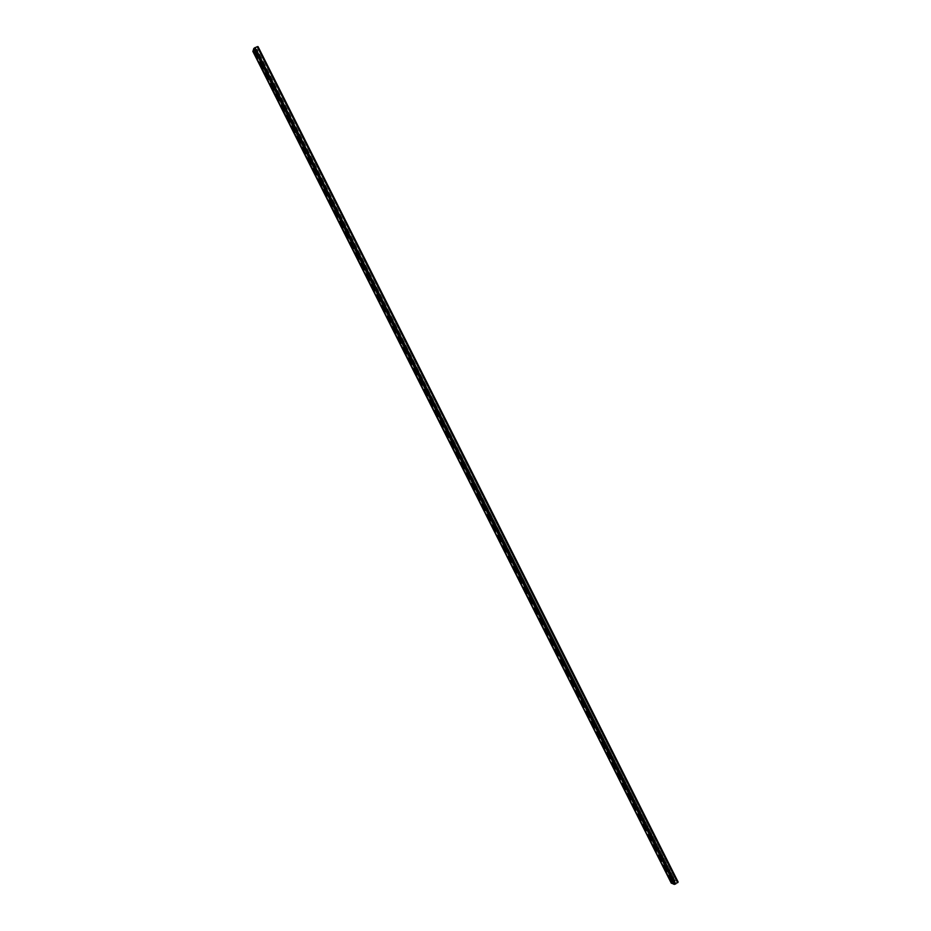 <?xml version="1.0" encoding="UTF-8"?>
<svg xmlns="http://www.w3.org/2000/svg" width="931" height="931" viewBox="0 0 931 931"><rect width="100%" height="100%" fill="white"/><g stroke="black" fill="none" stroke-linecap="round" stroke-linejoin="round"><path stroke-width="0.7" stroke-dasharray="4.66 3.49" d="M671.251 883.007L675.371 880.924L256.642 49.506L675.371 880.924M675.056 880.796L257.142 49.308M257.037 49.611L252.929 51.414M258.05 46.759L257.445 47.248L677.663 882.32L674.789 884.124L671.751 882.891L253.767 51.065L256.642 49.506M672.019 882.553L674.928 881.215M674.789 884.124L254.338 48.191L253.767 51.065M669.936 877.095L672.24 880.493L671.984 881.785M670.378 876.804L668.993 875.815M664.792 866.866L667.085 870.264L666.84 871.556M665.234 866.575L663.85 865.586M659.637 856.625L661.941 860.023L661.697 861.326M660.091 856.334L658.706 855.356M654.481 846.384L656.786 849.782L656.541 851.097M654.935 846.093L653.562 845.127M649.326 836.131L651.63 839.529L651.386 840.856M649.78 835.84L648.418 834.886M644.171 825.878L646.475 829.288L646.23 830.603M644.624 825.588L643.263 824.633M639.015 815.614L641.319 819.024L641.075 820.362M639.457 815.335L638.107 814.381M633.848 805.35L636.152 808.76L635.908 810.11M634.302 805.071L632.952 804.128M628.681 795.086L630.997 798.495L630.753 799.845M629.135 794.795L627.797 793.864M623.514 784.81L625.83 788.22L625.585 789.581M623.968 784.53L622.63 783.599M618.347 774.522L620.663 777.944L620.407 779.317M618.801 774.243L617.462 773.324M613.168 764.235L615.484 767.668L615.24 769.041M613.622 763.967L612.307 763.048M607.99 753.947L610.317 757.38L610.061 758.753M608.443 753.668L607.128 752.772M602.811 743.648L605.138 747.081L604.894 748.477M603.265 743.38L601.961 742.484M597.632 733.349L599.96 736.782L599.704 738.19M598.086 733.081L596.783 732.197M592.453 723.05L594.769 726.483L594.525 727.891M592.907 722.77L591.616 721.897M587.263 712.739L589.591 716.172L589.346 717.592M587.717 712.459L586.437 711.598M582.073 702.416L584.4 705.861L584.156 707.281M582.538 702.149L581.247 701.287M576.883 692.094L579.21 695.538L578.966 696.982M577.336 691.826L576.068 690.977M571.692 681.771L574.02 685.216L573.775 686.659M572.146 681.504L570.878 680.654M566.49 671.437L568.818 674.894L568.585 676.348M566.956 671.17L565.687 670.332M561.288 661.103L563.627 664.559L563.383 666.014M561.754 660.835L560.497 660.009M556.086 650.757L558.425 654.225L558.181 655.692M556.552 650.501L555.307 649.675M550.884 640.412L553.223 643.88L552.979 645.358M551.35 640.156L550.105 639.329M545.682 630.066L548.022 633.522L547.777 635.012M546.148 629.798L544.903 628.995M540.469 619.709L542.808 623.176L542.564 624.666M540.934 619.441L539.701 618.638M535.255 609.34L537.594 612.807L537.362 614.32M535.721 609.083L534.499 608.292M530.042 598.97L532.381 602.45L532.148 603.963M530.507 598.714L529.297 597.935M524.828 588.601L527.167 592.081L526.934 593.606M525.293 588.345L524.083 587.566M519.603 578.221L521.954 581.7L521.709 583.237M520.068 577.965L518.87 577.197M514.378 567.84L516.728 571.32L516.496 572.868M514.855 567.584L513.656 566.828M509.152 557.448L511.503 560.939L511.27 562.499M509.629 557.204L508.431 556.447M503.927 547.056L506.278 550.547L506.045 552.118M504.404 546.811L503.217 546.055M498.702 536.663L501.053 540.155L500.82 541.726M499.167 536.407L497.992 535.674M493.465 526.259L495.816 529.751L495.583 531.333M493.942 526.003L492.767 525.27M488.228 515.844L490.59 519.347L490.346 520.941M488.705 515.599L487.541 514.878M482.991 505.44L485.354 508.931L485.121 510.537M483.468 505.184L482.305 504.474M477.754 495.013L480.105 498.516L479.872 500.133M478.22 494.768L477.079 494.058M472.506 484.586L474.868 488.1L474.635 489.729M472.983 484.341L471.842 483.643M467.257 474.158L469.62 477.673L469.399 479.314M467.734 473.914L466.606 473.227M462.009 463.731L464.383 467.234L464.15 468.887M462.486 463.487L461.357 462.8M456.76 453.281L459.123 456.807L458.902 458.459M457.237 453.048L456.12 452.361M451.512 442.842L453.874 446.356L453.653 448.032M451.989 442.597L450.872 441.934M446.252 432.391L448.626 435.917L448.393 437.593M446.729 432.147L445.623 431.484M440.991 421.929L443.365 425.455L443.133 427.154M441.469 421.696L440.375 421.045M435.731 411.467L438.105 415.005L437.873 416.704M436.208 411.234L435.114 410.583M430.459 401.005L432.845 404.543L432.612 406.253M430.948 400.772L429.854 400.132M425.199 390.531L427.573 394.069L427.352 395.791M425.676 390.298L424.594 389.67M419.928 380.057L422.302 383.595L422.08 385.329M420.405 379.825L419.334 379.196M414.656 369.572L417.041 373.122L416.82 374.867M415.133 369.339L414.074 368.723M409.384 359.087L411.758 362.636L411.549 364.393M409.861 358.854L408.802 358.249M404.101 348.601L406.486 352.139L406.265 353.92M404.589 348.369L403.53 347.763M398.817 338.093L401.203 341.654L400.993 343.434M399.306 337.872L398.259 337.278M393.534 327.596L395.931 331.145L395.71 332.949M394.022 327.363L392.987 326.781M388.25 317.087L390.648 320.648L390.426 322.452M388.739 316.854L387.703 316.284M382.967 306.578L385.353 310.128L385.143 311.955M383.456 306.346L382.432 305.775M377.672 296.058L380.069 299.619L379.86 301.446M378.161 295.825L377.148 295.267M372.377 285.526L374.774 289.099L374.565 290.938M372.865 285.305L371.853 284.746M367.082 275.006L369.479 278.567L369.281 280.429M367.57 274.773L366.57 274.226M361.787 264.462L364.184 268.035L363.986 269.909M362.275 264.241L361.275 263.706M356.48 253.93L358.889 257.503L358.679 259.388M356.98 253.709L355.979 253.174M351.185 243.375L353.582 246.959L353.384 248.856M351.674 243.166L350.684 242.642M345.878 232.831L348.275 236.416L348.078 238.313M346.367 232.61L345.389 232.098M340.56 222.276L342.969 225.861L342.771 227.781M341.06 222.055L340.083 221.543M335.253 211.709L337.662 215.305L337.464 217.237M335.742 211.5L334.776 211M329.935 201.143L332.344 204.739L332.158 206.682M330.435 200.933L329.469 200.444M324.616 190.576L327.025 194.172L326.839 196.127M325.117 190.366L324.163 189.877M319.298 179.997L321.707 183.593L321.521 185.572M319.799 179.788L318.844 179.311M313.98 169.419L316.389 173.015L316.203 175.005M314.469 169.209L313.538 168.732M308.65 158.829L311.07 162.436L310.884 164.426M309.15 158.619L308.219 158.154M303.32 148.238L305.74 151.846L305.554 153.848M303.82 148.029L302.889 147.575M297.99 137.637L300.41 141.244L300.236 143.269M298.49 137.427L297.571 136.985M292.66 127.035L295.08 130.643L294.906 132.679M293.16 126.825L292.241 126.383M287.318 116.422L289.739 120.041L289.576 122.089M287.819 116.224L286.911 115.793M281.977 105.808L284.409 109.427L284.234 111.487M282.489 105.61L281.581 105.18M276.635 95.183L279.067 98.814L278.904 100.885M277.147 94.985L276.251 94.566M271.293 84.558L273.726 88.189L273.563 90.284M271.794 84.36L270.909 83.953M265.952 73.933L268.372 77.564L268.221 79.67M266.452 73.735L265.568 73.34M260.599 63.296L263.031 66.927L262.868 69.045M261.099 63.099L260.226 62.703M255.245 52.66L257.678 56.291L257.526 58.42M255.746 52.462L254.885 52.078M677.407 882.658L257.119 46.922L254.338 48.191M257.945 47.062L678.059 881.983M673.707 881.192L255.874 50.449M671.775 882.46L253.686 51.286M671.81 882.937L253.337 51.03M675.475 883.926L254.931 47.772M677.605 882.274L257.55 46.957M673.939 881.285L255.955 50.216M674.614 881.087L256.537 49.797M671.751 882.891L253.337 51.089M677.663 882.32L257.55 46.887"/><path stroke-width="1.4" d="M677.64 882.763L257.2 46.69L258.05 46.631L678.164 882.076L674.347 884.415L671.251 883.007M252.929 51.414L253.837 48.389L257.2 46.69M668.772 876.641L668.574 875.64L669.936 877.095L671.984 881.785L668.772 876.641L672.007 881.32M663.628 866.424L663.431 865.423L664.792 866.866L666.84 871.556L663.628 866.424L666.864 871.09M658.485 856.206L658.287 855.193L659.637 856.625L661.697 861.326L658.485 856.206L661.72 860.861M653.341 845.976L653.143 844.952L654.481 846.384L656.541 851.097L653.341 845.976L656.564 850.631M648.197 835.747L647.999 834.711L649.326 836.131L651.386 840.856L648.197 835.747L651.421 840.402M643.053 825.518L642.844 824.47L644.171 825.878L646.23 830.603L643.053 825.518L646.265 830.161M637.898 815.277L637.688 814.218L639.015 815.614L641.075 820.362L637.898 815.277L641.11 819.908M632.743 805.024L632.545 803.965L633.848 805.35L635.908 810.11L632.743 805.024L635.943 809.656M627.587 794.771L627.378 793.701L628.681 795.086L630.753 799.845L627.587 794.771L630.787 799.403M622.432 784.519L622.222 783.437L623.514 784.81L625.585 789.581L622.432 784.519L625.62 789.139M617.265 774.255L617.055 773.172L618.347 774.522L620.407 779.317L617.265 774.255L620.453 778.875M612.098 763.99L611.9 762.896L613.168 764.235L615.24 769.041L612.098 763.99L615.286 768.599M606.931 753.726L606.733 752.609L607.99 753.947L610.061 758.753L606.931 753.726L610.108 758.323M601.763 743.45L601.554 742.333L602.811 743.648L604.894 748.477L601.763 743.45L604.941 748.047M596.596 733.163L596.387 732.034L597.632 733.349L599.704 738.19L596.596 733.163L599.762 737.759M591.418 722.875L591.208 721.746L592.453 723.05L594.525 727.891L591.418 722.875L594.583 727.46M586.239 712.587L586.03 711.435L587.263 712.739L589.346 717.592L586.239 712.587L589.404 717.161M581.06 702.288L580.851 701.136L582.073 702.416L584.156 707.281L581.06 702.288L584.214 706.862M575.882 691.989L575.672 690.825L576.883 692.094L578.966 696.982L575.882 691.989L579.024 696.551M570.703 681.678L570.482 680.503L571.692 681.771L573.775 686.659L570.703 681.678L573.833 686.24M565.513 671.367L565.292 670.18L566.49 671.437L568.585 676.348L565.513 671.367L568.643 675.918M560.322 661.057L560.101 659.858L561.288 661.103L563.383 666.014L560.322 661.057L563.453 665.595M555.132 650.734L554.911 649.524L556.086 650.757L558.181 655.692L555.132 650.734L558.251 655.273M549.93 640.4L549.709 639.19L550.884 640.412L552.979 645.358L549.93 640.4L553.049 644.939M544.74 630.066L544.519 628.844L545.682 630.066L547.777 635.012L544.74 630.066L547.847 634.605M539.538 619.732L539.317 618.498L540.469 619.709L542.564 624.666L539.538 619.732L542.645 624.259M534.336 609.386L534.115 608.141L535.255 609.34L537.362 614.32L534.336 609.386L537.431 613.913M529.134 599.04L528.901 597.783L530.042 598.97L532.148 603.963L529.134 599.04L532.218 603.556M523.92 588.683L523.699 587.414L524.828 588.601L526.934 593.606L523.92 588.683L527.004 593.198M518.707 578.326L518.486 577.045L519.603 578.221L521.709 583.237L518.707 578.326L521.791 582.829M513.493 567.968L513.272 566.676L514.378 567.84L516.496 572.868L513.493 567.968L516.577 572.46M508.279 557.599L508.047 556.296L509.152 557.448L511.27 562.499L508.279 557.599L511.352 562.091M503.066 547.23L502.833 545.915L503.927 547.056L506.045 552.118L503.066 547.23L506.127 551.711M497.841 536.85L497.608 535.523L498.702 536.663L500.82 541.726L497.841 536.85L500.901 541.318M492.615 526.457L492.383 525.119L493.465 526.259L495.583 531.333L492.615 526.457L495.676 530.938M487.39 516.077L487.157 514.727L488.228 515.844L490.346 520.941L487.39 516.077L490.439 520.534M482.165 505.673L481.932 504.323L482.991 505.44L485.121 510.537L482.165 505.673L485.202 510.141M476.94 495.28L476.695 493.907L477.754 495.013L479.872 500.133L476.94 495.28L479.965 499.738M471.703 484.876L471.458 483.492L472.506 484.586L474.635 489.729L471.703 484.876L474.729 489.322M466.466 474.461L466.222 473.064L467.257 474.158L469.399 479.314L466.466 474.461L469.492 478.906M461.229 464.045L460.985 462.637L462.009 463.731L464.15 468.887L461.229 464.045L464.243 468.491M455.981 453.63L455.736 452.21L456.76 453.281L458.902 458.459L455.981 453.63L458.995 458.064M450.744 443.203L450.488 441.771L451.512 442.842L453.653 448.032L450.744 443.203L453.746 447.625M445.495 432.775L445.239 431.332L446.252 432.391L448.393 437.593L445.495 432.775L448.486 437.198M440.247 422.337L439.991 420.882L440.991 421.929L443.133 427.154L440.247 422.337L443.237 426.747M434.986 411.898L434.73 410.431L435.731 411.467L437.873 416.704L434.986 411.898L437.977 416.308M429.738 401.447L429.482 399.969L430.459 401.005L432.612 406.253L429.738 401.447L432.717 405.858M424.478 390.997L424.222 389.507L425.199 390.531L427.352 395.791L424.478 390.997L427.457 395.396M419.218 380.546L418.962 379.033L419.928 380.057L422.08 385.329L419.218 380.546L422.185 384.934M413.958 370.084L413.69 368.56L414.656 369.572L416.82 374.867L413.958 370.084L416.925 374.471M408.697 359.61L408.43 358.074L409.384 359.087L411.549 364.393L408.697 359.61L411.653 363.998M403.426 349.137L403.158 347.589L404.101 348.601L406.265 353.92L403.426 349.137L406.37 353.512M398.154 338.663L397.886 337.103L398.817 338.093L400.993 343.434L398.154 338.663L401.098 343.027M392.882 328.178L392.603 326.606L393.534 327.596L395.71 332.949L392.882 328.178L395.815 332.542M387.61 317.692L387.331 316.109L388.25 317.087L390.426 322.452L387.61 317.692L390.543 322.045M382.327 307.195L382.047 305.601L382.967 306.578L385.143 311.955L382.327 307.195L385.259 311.548M377.043 296.698L376.764 295.092L377.672 296.058L379.86 301.446L377.043 296.698L379.964 301.05M371.76 286.201L371.481 284.572L372.377 285.526L374.565 290.938L371.76 286.201L374.681 290.53M366.477 275.681L366.186 274.051L367.082 275.006L369.281 280.429L366.477 275.681L369.386 280.022M361.181 265.172L360.902 263.52L361.787 264.462L363.986 269.909L361.181 265.172L364.091 269.501M355.898 254.652L355.607 252.988L356.48 253.93L358.679 259.388L355.898 254.652L358.796 258.981M350.603 244.131L350.312 242.444L351.185 243.375L353.384 248.856L350.603 244.131L353.489 248.449M345.308 233.6L345.005 231.9L345.878 232.831L348.078 238.313L345.308 233.6L348.194 237.905M340.001 223.056L339.71 221.357L340.56 222.276L342.771 227.781L340.001 223.056L342.887 227.362M334.706 212.524L334.404 210.802L335.253 211.709L337.464 217.237L334.706 212.524L337.581 216.818M329.399 201.969L329.097 200.235L329.935 201.143L332.158 206.682L329.399 201.969L332.262 206.275M324.093 191.425L323.779 189.668L324.616 190.576L326.839 196.127L324.093 191.425L326.956 195.708M318.774 180.87L318.472 179.101L319.298 179.997L321.521 185.572L318.774 180.87L321.637 185.153M313.468 170.303L313.153 168.523L313.98 169.419L316.203 175.005L313.468 170.303L316.319 174.586M308.149 159.736L307.835 157.944L308.65 158.829L310.884 164.426L308.149 159.736L311.001 164.007M302.831 149.169L302.517 147.354L303.32 148.238L305.554 153.848L302.831 149.169L305.671 153.429M297.513 138.591L297.187 136.764L297.99 137.637L300.236 143.269L297.513 138.591L300.352 142.85M292.183 128.001L291.857 126.162L292.66 127.035L294.906 132.679L292.183 128.001L295.022 132.26M286.864 117.411L286.527 115.56L287.318 116.422L289.576 122.089L286.864 117.411L289.692 121.658M281.534 106.821L281.197 104.959L281.977 105.808L284.234 111.487L281.534 106.821L284.351 111.068M276.204 96.219L275.867 94.334L276.635 95.183L278.904 100.885L276.204 96.219L279.021 100.455M270.863 85.617L270.525 83.72L271.293 84.558L273.563 90.284L270.863 85.617L273.679 89.842M265.533 75.004L265.184 73.095L265.952 73.933L268.221 79.67L265.533 75.004L268.337 79.228M260.191 64.39L259.842 62.47L260.599 63.296L262.868 69.045L260.191 64.39L262.984 68.615M254.85 53.777L254.5 51.833L255.245 52.66L257.526 58.42L254.85 53.777L257.643 57.978M648.418 834.886L648.651 835.468M643.263 824.633L643.496 825.227M638.107 814.381L638.352 814.986M632.952 804.128L633.196 804.745M627.797 793.864L628.041 794.492M622.63 783.599L622.886 784.239M617.462 773.324L617.718 773.975M612.307 763.048L612.551 763.711M607.128 752.772L607.384 753.447M601.961 742.484L602.217 743.171M596.783 732.197L597.05 732.895M591.616 721.897L591.872 722.607M586.437 711.598L586.705 712.308M581.247 701.287L581.526 702.021M576.068 690.977L576.336 691.721M570.878 680.654L571.157 681.411M565.687 670.332L565.967 671.1M560.497 660.009L560.776 660.789M555.307 649.675L555.586 650.466M550.105 639.329L550.396 640.132M544.903 628.995L545.205 629.81M539.701 618.638L540.003 619.476M534.499 608.292L534.801 609.13M529.297 597.935L529.599 598.784M524.083 587.566L524.386 588.427M518.87 577.197L519.172 578.07M513.656 566.828L513.97 567.712M508.431 556.447L508.745 557.343M503.217 546.055L503.531 546.974M497.992 535.674L498.318 536.593M492.767 525.27L493.093 526.213M487.541 514.878L487.867 515.821M482.305 504.474L482.642 505.428M477.079 494.058L477.405 495.036M471.842 483.643L472.168 484.632M466.606 473.227L466.943 474.216M461.357 462.8L461.695 463.801M456.12 452.361L456.458 453.385M450.872 441.934L451.221 442.958M445.623 431.484L445.972 432.531M440.375 421.045L440.724 422.104M435.114 410.583L435.475 411.653M429.854 400.132L430.215 401.214M424.594 389.67L424.955 390.764M419.334 379.196L419.695 380.302M414.074 368.723L414.435 369.851M408.802 358.249L409.175 359.378M403.53 347.763L403.903 348.904M398.259 337.278L398.643 338.43M392.987 326.781L393.371 327.956M387.703 316.284L388.087 317.459M382.432 305.775L382.816 306.974M377.148 295.267L377.532 296.477M371.853 284.746L372.249 285.968M366.57 274.226L366.965 275.46M361.275 263.706L361.67 264.951M355.979 253.174L356.387 254.431M350.684 242.642L351.092 243.91M345.389 232.098L345.797 233.378M340.083 221.543L340.502 222.846M334.776 211L335.195 212.303M329.469 200.444L329.888 201.759M324.163 189.877L324.582 191.216M318.844 179.311L319.275 180.661M313.538 168.732L313.968 170.094M308.219 158.154L308.65 159.527M302.889 147.575L303.331 148.96M297.571 136.985L298.013 138.382M292.241 126.383L292.683 127.803M286.911 115.793L287.365 117.213M281.581 105.18L282.035 106.623M276.251 94.566L276.705 96.021M270.909 83.953L271.375 85.419M265.568 73.34L266.033 74.806M260.226 62.703L260.692 64.192M254.885 52.078L255.35 53.579M671.356 883.228L252.836 51.228M674.347 884.415L253.837 48.389M675.708 884.019L255.013 47.539M671.263 883.135L252.836 51.345M678.164 882.076L258.05 46.631"/></g></svg>
